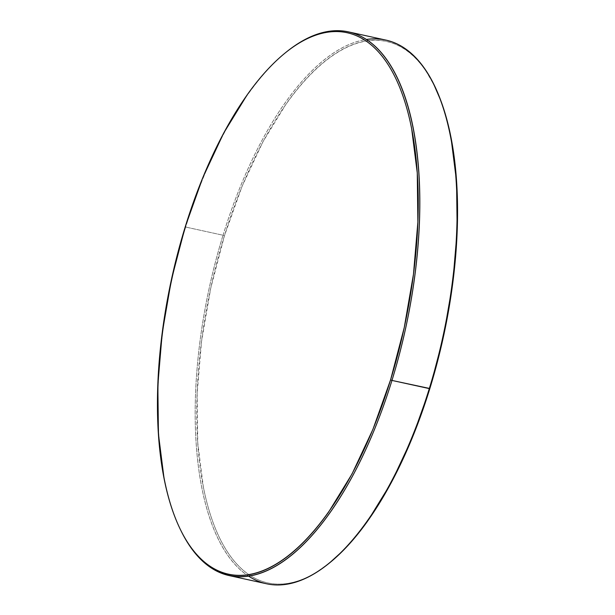 <?xml version="1.0" encoding="UTF-8"?>
<svg xmlns="http://www.w3.org/2000/svg" width="615" height="615" viewBox="0 0 615 615"><rect width="100%" height="100%" fill="white"/><g stroke="black" fill="none" stroke-linecap="round" stroke-linejoin="round"><path stroke-width="0.46" stroke-dasharray="3.08 2.31" d="M284.999 53.113L285.967 52.321A278.311 119.318 -77.6 0 0 185.707 227.058L185.138 227.15L185.707 227.058A278.311 119.318 102.4 0 1 285.683 52.552M434.474 85.869A277.196 118.841 -77.6 0 0 224.437 235.76L223.037 235.238A278.311 119.318 102.4 0 1 366.317 39.483M385.751 40.06A278.311 119.318 -77.6 0 0 223.037 235.238L185.707 227.058L223.037 235.238A278.311 119.318 -77.6 0 0 266.579 583.781M180.918 530.591A278.311 119.318 102.4 0 1 185.707 227.058A278.311 119.318 -77.6 0 0 181.079 530.914L180.526 529.792M329.379 563.063L317.448 571.596C308.907 576.955 300.512 580.591 292.263 582.52C284.022 584.442 276.074 584.619 268.432 583.043C260.783 581.467 253.595 578.177 246.846 573.157C240.104 568.145 233.938 561.503 228.35 553.246C222.768 544.982 217.864 535.258 213.651 524.065C209.438 512.872 205.994 500.426 203.319 486.734L197.738 442.7L197.131 393.646L201.528 341.463L210.745 288.151L224.437 235.76L242.072 186.307L262.982 141.688L286.359 103.62C294.493 92.15 302.803 82.133 311.298 73.562C319.8 64.99 328.318 58.025 336.851 52.675C345.392 47.324 353.779 43.68 362.027 41.759C370.276 39.829 378.225 39.66 385.866 41.228C393.508 42.804 400.703 46.102 407.453 51.114C414.195 56.134 420.36 62.768 425.941 71.033L434.121 85.139M248.683 576.186A278.311 119.318 102.4 0 1 223.037 235.238L224.437 235.76A277.196 118.841 -77.6 0 0 210.591 515.278A277.196 118.841 -77.6 0 0 330.001 562.556"/><path stroke-width="0.92" d="M285.683 52.552A278.311 119.318 102.4 0 1 348.421 31.88A278.311 119.318 102.4 0 1 391.963 380.424L390.563 379.901A277.196 118.841 102.4 0 1 180.526 529.792A277.196 118.841 102.4 0 1 185.138 227.15L202.781 177.697L223.683 133.078L247.061 95.002C255.194 83.54 263.504 73.523 272.007 64.952C280.502 56.38 289.019 49.415 297.552 44.065C306.093 38.707 314.488 35.07 322.737 33.148C330.978 31.219 338.927 31.042 346.568 32.618C354.217 34.194 361.405 37.492 368.154 42.504C374.896 47.516 381.062 54.158 386.651 62.423C392.232 70.679 397.136 80.411 401.349 91.597C405.562 102.79 409.006 115.236 411.681 128.927L417.262 172.961L417.869 222.015L413.472 274.198L404.255 327.511L390.563 379.901L372.928 429.355L352.018 473.973L328.641 512.041C320.507 523.511 312.197 533.528 303.702 542.099C295.2 550.671 286.682 557.636 278.149 562.986C269.608 568.337 261.221 571.981 252.973 573.903C244.724 575.832 236.775 576.001 229.134 574.433C221.492 572.857 214.297 569.559 207.547 564.547C200.805 559.527 194.64 552.893 189.059 544.629C183.47 536.365 178.573 526.64 174.36 515.447C170.147 504.254 166.696 491.816 164.021 478.124L158.439 434.09L157.84 385.036L162.229 332.853L171.447 279.541L185.138 227.15A277.196 118.841 102.4 0 1 284.999 53.113A277.196 118.841 102.4 0 1 404.409 100.383A277.196 118.841 102.4 0 1 390.563 379.901L391.963 380.424A278.311 119.318 -77.6 0 0 405.862 99.784A278.311 119.318 -77.6 0 0 285.967 52.321L285.621 52.598M180.879 530.522L181.079 530.914A278.311 119.318 -77.6 0 0 391.963 380.424A278.311 119.318 102.4 0 1 229.249 575.602L266.579 583.781A278.311 119.318 -77.6 0 0 429.293 388.603L391.963 380.424L429.862 388.511A277.196 118.841 -77.6 0 0 434.474 85.869L433.921 84.747A278.311 119.318 102.4 0 1 429.293 388.603A278.311 119.318 -77.6 0 0 385.751 40.06L348.421 31.88M366.317 39.483A278.311 119.318 102.4 0 1 433.921 84.747M229.249 575.602A278.311 119.318 102.4 0 1 180.918 530.591M434.121 85.139L440.64 100.214C444.853 111.407 448.304 123.846 450.98 137.537L456.561 181.571L457.16 230.625L452.771 282.808L443.553 336.121L429.862 388.511L412.219 437.965L391.317 482.591L367.939 520.659C359.806 532.121 351.496 542.138 342.993 550.709L329.379 563.063M329.033 563.34L330.001 562.556A277.196 118.841 -77.6 0 0 429.862 388.511L429.293 388.603A278.311 119.318 102.4 0 1 329.033 563.34A278.311 119.318 102.4 0 1 248.683 576.186"/></g></svg>
